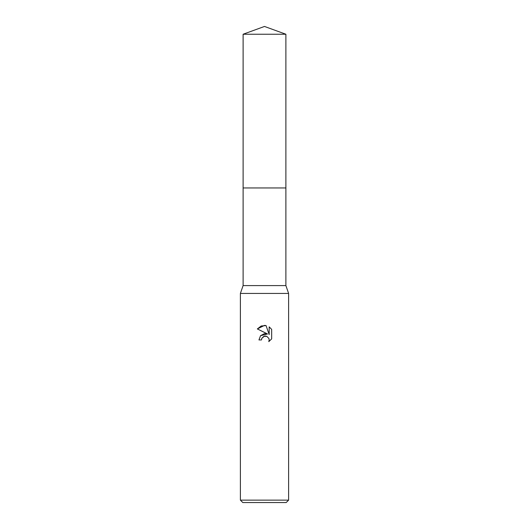 <?xml version="1.0" encoding="UTF-8"?>
<svg xmlns="http://www.w3.org/2000/svg" width="529" height="529" viewBox="0 0 529 529"><rect width="100%" height="100%" fill="white"/><g stroke="black" fill="none" stroke-linecap="round" stroke-linejoin="round"><path stroke-width="0.79" d="M243.109 34.24L285.891 34.24L264.5 26.45L243.109 34.24L243.109 285.594L285.891 285.594L288.609 293.43L288.609 500.136L240.391 500.136L242.804 502.55L286.196 502.55L288.609 500.136M243.109 285.594L240.391 293.43L288.609 293.43M261.895 338.196L263.865 336.358L266.814 336.358L268.897 338.441L269.188 339.916L268.785 341.635L269.188 339.916L268.897 338.441L266.814 336.358L265.34 336.067L264.5 336.16L261.895 338.196L261.485 339.942L258.952 339.942L260.526 335.717L264.5 333.607L267.568 333.978L257.339 328.932L264.5 325.401L266.054 325.573L269.182 334.573L269.182 326.862M271.661 329.375L269.175 326.862L271.661 329.375L271.661 338.884L268.778 341.641L271.661 338.877M261.485 339.942L261.749 338.534M266.054 325.573L261.187 325.996L257.339 328.932M267.568 333.978L260.566 335.67M243.109 187.96L285.891 187.96L285.891 285.594M285.891 34.24L285.891 187.96M240.391 293.43L240.391 500.136"/></g></svg>
